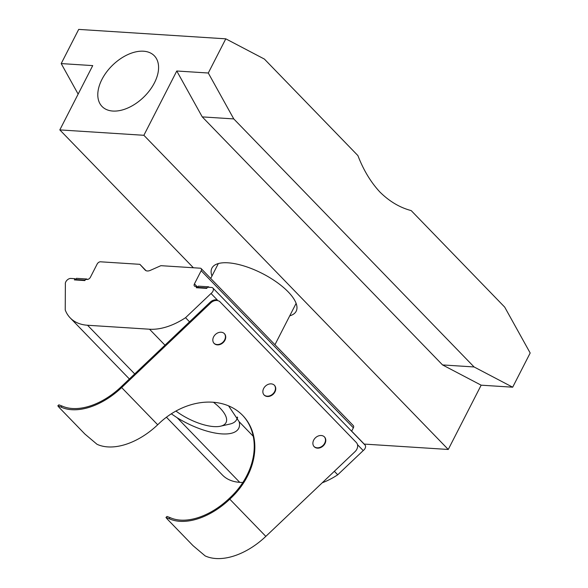 <?xml version="1.0" encoding="UTF-8"?>
<svg xmlns="http://www.w3.org/2000/svg" width="588" height="588" viewBox="0 0 588 588"><rect width="100%" height="100%" fill="white"/><g stroke="black" fill="none" stroke-linecap="round" stroke-linejoin="round"><path stroke-width="0.88" d="M289.744 315.815A47.327 18.184 -152.9 0 0 296.176 311.243A47.327 18.184 -152.9 0 0 288.186 291.876A47.327 18.184 -152.9 0 0 244.307 266.077A47.327 18.184 -152.9 0 0 211.908 268.128A47.327 18.184 -152.9 0 0 211.967 276.007M154.453 82.812A36.405 22.3 135.9 0 1 102.04 106.465A36.405 22.3 135.9 0 1 101.922 79.446A36.405 22.3 135.9 0 1 154.335 55.801A36.405 22.3 135.9 0 1 154.453 82.812M143.876 135.291L176.775 71.001L202.25 116.894L442.558 364.935L474.075 366.956L512.677 387.198L530.178 353.006L504.702 307.112L411.188 210.592C399.833 207.593 389.418 201.419 379.951 192.07C370.837 182.28 363.487 170.123 357.908 155.592L264.394 59.072L225.792 38.83L78.696 29.4L61.203 63.585L92.728 65.606L59.822 129.904L143.876 135.291L448.262 449.467L364.207 444.08L351.661 431.129M193.379 267.753L59.822 129.904M512.677 387.198L481.16 385.177L448.262 449.467M442.558 364.935L481.16 385.177M176.775 71.001L208.292 73.015L225.792 38.83M78.145 94.102L61.203 63.585M208.292 73.015L233.774 118.916L474.075 366.956M233.774 118.916L202.25 116.894M237.331 417.002A43.688 16.787 27.1 0 1 236.92 418.95A43.688 16.787 27.1 0 1 236.611 419.641A43.688 16.787 27.1 0 1 229.908 424.058L220.559 426.197A35.611 13.678 27.1 0 1 175.944 411.056M213.466 402.273A35.611 13.678 27.1 0 1 226.277 422.037A35.611 13.678 27.1 0 1 220.559 426.197M228.585 405.874L239.169 421.743A49.51 19.022 27.1 0 1 238.706 428.336A49.51 19.022 27.1 0 1 221.867 433.893A49.51 19.022 27.1 0 1 177.179 417.767L171.321 413.82M357.482 444.653L363.222 450.577A4.366 2.675 -44.1 0 0 365.097 448.35A4.366 2.675 -44.1 0 0 365.082 445.109L212.893 288.017A4.366 2.675 135.9 0 1 212.907 291.258A4.366 2.675 135.9 0 1 211.026 293.486L217.354 300.02A7.284 5.755 -42.6 0 0 210.247 302.173L210.849 302.827A7.284 5.755 -42.6 0 1 220.132 301.945L356.306 442.499A7.284 5.755 -42.6 0 1 356.387 442.588A7.284 5.755 -42.6 0 1 355.027 451.65L265.827 536.381A59.704 36.566 135.9 0 1 205.139 555.895L193.055 545.679L167.301 519.101L165.963 517.455L169.094 518.69A59.704 36.566 -44.1 0 0 229.783 499.175L231.253 497.779L230.65 497.125A65.533 51.795 137.4 0 0 243.153 415.9M212.893 288.017A4.366 2.675 135.9 0 0 211.592 287.466L207.388 287.194L206.778 288.392L196.267 287.723L196.884 286.525L195.304 286.422A2.911 1.786 135.9 0 1 194.437 286.055A2.911 1.786 135.9 0 1 194.43 283.894L201.169 270.73A2.911 1.786 -44.1 0 0 201.155 268.569A2.911 1.786 -44.1 0 0 200.287 268.201L160.892 265.673L150.359 270.348A7.284 4.461 135.9 0 1 145.155 270.068A7.284 4.461 135.9 0 1 145.104 270.017L139.878 264.328L100.482 261.8A2.911 1.786 135.9 0 0 97.152 264.056L90.412 277.227A2.911 1.786 135.9 0 1 87.09 279.484L85.51 279.381L84.9 280.579L74.397 279.903L75.007 278.712L70.803 278.44A4.366 2.675 135.9 0 0 66.981 280.233A4.366 2.675 135.9 0 0 65.341 284.004A4.366 2.675 135.9 0 1 65.364 284.364L65.239 309.986A58.249 35.677 -44.1 0 0 70.207 317.902A58.249 35.677 -44.1 0 0 87.546 325.252L149.528 329.221A58.249 35.677 -44.1 0 0 185.543 317.696L211.026 293.486M351.624 431.21L353.359 427.814A2.911 1.786 -44.1 0 0 353.351 425.653L201.155 268.569M322.239 482.792A58.249 35.677 -44.1 0 0 337.733 474.788L363.222 450.577M166.426 417.223L222.396 474.994A58.249 35.677 -44.1 0 0 239.735 482.336L242.815 482.535M337.733 474.788L334.351 471.297M189.542 321.834L185.543 317.696M207.005 287.944L197.686 287.348L196.267 287.723M74.397 279.903L75.808 279.535L75.007 278.712M86.701 279.462L86.928 279.013L76.418 278.337L75.808 279.535L85.128 280.131M146.03 270.678L139.878 264.328M208.571 287.275L208.799 286.826L198.296 286.15L197.686 287.348L196.884 286.525M208.799 286.826L208.843 287.289M86.928 279.013L86.973 279.476M324.48 436.943A7.093 5.608 137.4 0 0 315.484 437.751A7.093 5.608 137.4 0 0 314.11 446.623A7.093 5.608 137.4 0 0 314.19 446.711A7.093 5.608 137.4 0 0 323.187 445.902A7.093 5.608 137.4 0 0 324.554 437.024A7.093 5.608 137.4 0 0 324.48 436.943M274.449 385.302A7.093 5.608 137.4 0 0 265.46 386.11A7.093 5.608 137.4 0 0 264.086 394.989A7.093 5.608 137.4 0 0 264.166 395.07A7.093 5.608 137.4 0 0 273.155 394.269A7.093 5.608 137.4 0 0 274.53 385.39A7.093 5.608 137.4 0 0 274.449 385.302M224.418 333.668A7.093 5.608 137.4 0 0 215.429 334.469A7.093 5.608 137.4 0 0 214.054 343.348A7.093 5.608 137.4 0 0 214.135 343.436A7.093 5.608 137.4 0 0 223.124 342.628A7.093 5.608 137.4 0 0 224.498 333.749A7.093 5.608 137.4 0 0 224.418 333.668M231.253 497.779A65.533 51.795 -42.6 0 0 243.454 416.23A65.533 51.795 -42.6 0 0 159.164 423.367L157.694 424.764A59.704 36.566 135.9 0 1 97.005 444.278L84.915 434.069L59.167 407.491L57.83 405.838L60.954 407.072L62.049 406.036A58.249 35.677 135.9 0 0 121.047 386.904L210.247 302.173M169.094 518.69L170.182 517.653A58.249 35.677 135.9 0 0 229.18 498.514L230.65 497.125M62.049 406.036L58.888 404.831L57.822 405.838M170.182 517.653L167.021 516.448L165.963 517.455M60.954 407.072A59.704 36.566 -44.1 0 0 121.65 387.558L210.849 302.827M313.97 446.454A7.093 5.608 137.4 0 0 322.827 445.623A7.093 5.608 137.4 0 0 324.4 436.862M263.939 394.82A7.093 5.608 137.4 0 0 272.795 393.989A7.093 5.608 137.4 0 0 274.375 385.228M213.907 343.179A7.093 5.608 137.4 0 0 222.771 342.348A7.093 5.608 137.4 0 0 224.344 333.587M201.169 270.73L353.359 427.814M134.703 373.924L87.546 325.252M149.528 329.221L164.978 345.171M239.735 482.336L177.179 417.767M239.169 421.743L253.23 436.259M197.715 287.282L194.43 283.894M355.696 441.845L356.306 442.499M219.53 301.291L220.132 301.945M157.694 424.764L121.65 387.558M265.827 536.381L229.783 499.175M236.611 419.641L237.648 417.627M274.949 344.73L296.117 303.364M210.724 278.44L218.339 263.556M129.382 378.981L70.207 317.902M356.387 442.588L355.784 441.933"/></g></svg>
